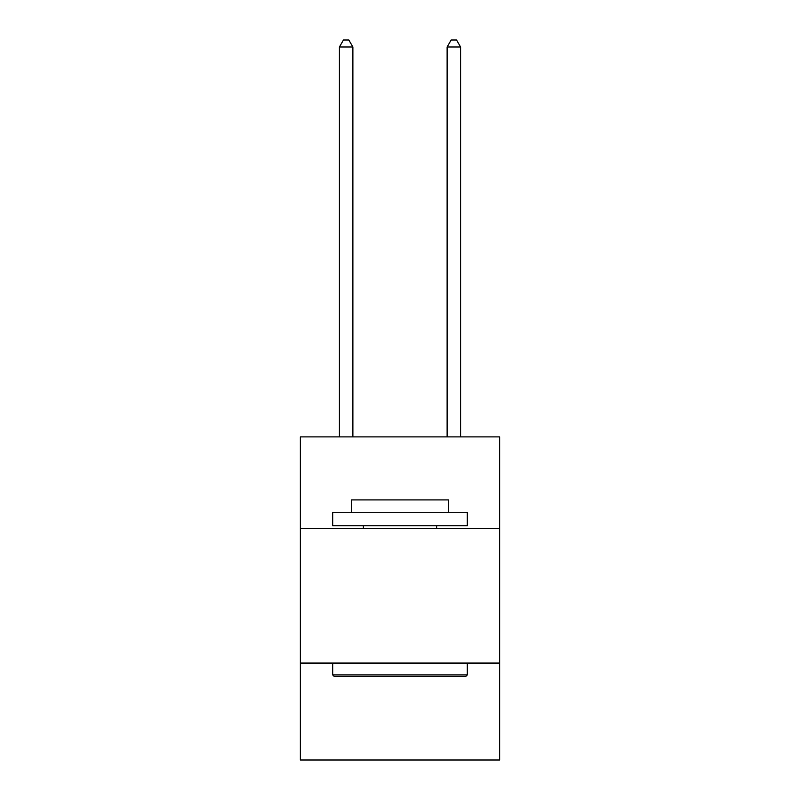 <?xml version="1.0" encoding="UTF-8"?>
<svg xmlns="http://www.w3.org/2000/svg" width="800" height="800" viewBox="0 0 800 800"><rect width="100%" height="100%" fill="white"/><g stroke="black" fill="none" stroke-linecap="round" stroke-linejoin="round"><path stroke-width="1.2" d="M499.63 528.44L499.63 436.89L300.37 436.89L300.37 528.44L499.63 528.44L499.63 760L300.37 760L300.37 528.44M499.63 663.07L300.37 663.07M334.3 676.53L332.69 674.91L467.31 674.91L465.7 676.53L334.3 676.53M467.31 512.28L467.31 525.74L332.69 525.74L332.69 512.28L467.31 512.28M351.53 512.28L351.53 499.9L448.47 499.9L448.47 512.28M467.31 663.07L467.31 674.91M332.69 663.07L332.69 674.91M436.62 525.74L436.62 528.44M363.38 525.74L363.38 528.44M352.88 436.89L352.88 47L339.42 47L339.42 436.89M339.42 47L343.46 40L348.84 40L352.88 47M460.58 436.89L460.58 47L447.12 47L447.12 436.89M447.12 47L451.16 40L456.54 40L460.58 47"/></g></svg>
